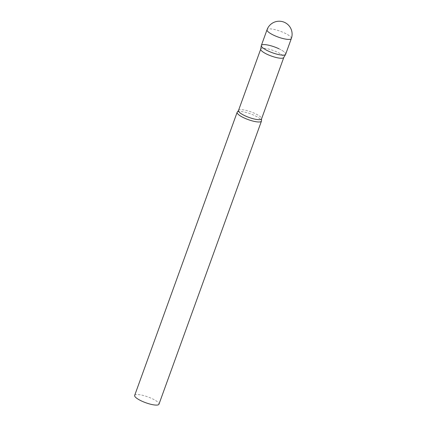 <?xml version="1.0" encoding="UTF-8"?>
<svg xmlns="http://www.w3.org/2000/svg" width="426" height="426" viewBox="0 0 426 426"><rect width="100%" height="100%" fill="white"/><g stroke="black" fill="none" stroke-linecap="round" stroke-linejoin="round"><path stroke-width="0.32" stroke-dasharray="2.13 1.6" d="M285.649 54.262A12.924 3.099 19.9 0 0 276.825 47.829A12.924 3.099 19.9 0 0 262.602 44.698A12.924 3.099 19.9 0 0 261.346 45.465M260.701 49.203A12.269 2.945 -160.1 0 1 260.733 49.075A12.269 2.945 -160.1 0 1 277.475 52.233A12.269 2.945 -160.1 0 1 283.807 57.43A12.269 2.945 -160.1 0 1 283.748 57.542M237.468 111.91A12.924 3.099 -160.1 0 1 254.78 115.638A12.924 3.099 -160.1 0 1 261.463 120.595M134.664 395.419A12.924 3.099 -160.1 0 1 152.3 398.741A12.924 3.099 -160.1 0 1 158.962 404.221M278.982 48.788A12.924 3.099 -160.1 0 1 285.59 54.384M291.336 38.537A12.924 3.099 19.9 0 0 284.675 33.063A12.924 3.099 19.9 0 0 268.295 28.973A12.924 3.099 19.9 0 0 267.038 29.74M238.496 110.499A12.269 2.945 -160.1 0 1 255.243 113.651A12.269 2.945 -160.1 0 1 261.569 118.849"/><path stroke-width="0.64" d="M267.038 29.74L261.346 45.465A12.924 3.099 19.9 0 0 270.164 51.892A12.924 3.099 19.9 0 0 284.387 55.029A12.924 3.099 19.9 0 0 285.649 54.262L291.336 38.537A12.924 12.924 0 0 0 284.722 22.466A12.924 12.924 0 0 0 267.038 29.74A12.924 3.099 19.9 0 0 273.7 35.214A12.924 3.099 19.9 0 0 290.079 39.309A12.924 3.099 19.9 0 0 291.336 38.537M261.308 45.593A12.924 3.099 -160.1 0 0 268.013 50.939A12.924 3.099 -160.1 0 0 285.59 54.384L283.748 57.542A12.269 2.945 -160.1 0 1 267.059 54.272A12.269 2.945 -160.1 0 1 260.701 49.203L261.308 45.593A12.924 3.099 -160.1 0 1 278.982 48.788M261.463 120.595A12.924 3.099 -160.1 0 1 261.447 121.112A12.924 3.099 -160.1 0 1 243.81 117.789A12.924 3.099 -160.1 0 1 237.144 112.315A12.924 3.099 -160.1 0 1 237.468 111.91L238.496 110.499A12.269 2.945 -160.1 0 0 244.828 115.696A12.269 2.945 -160.1 0 0 261.569 118.849L261.463 120.595M261.447 121.112L158.962 404.221A12.924 3.099 -160.1 0 1 141.325 400.898A12.924 3.099 -160.1 0 1 134.664 395.419L237.144 112.315M260.712 49.139L238.496 110.499M283.78 57.489L261.569 118.849"/></g></svg>
